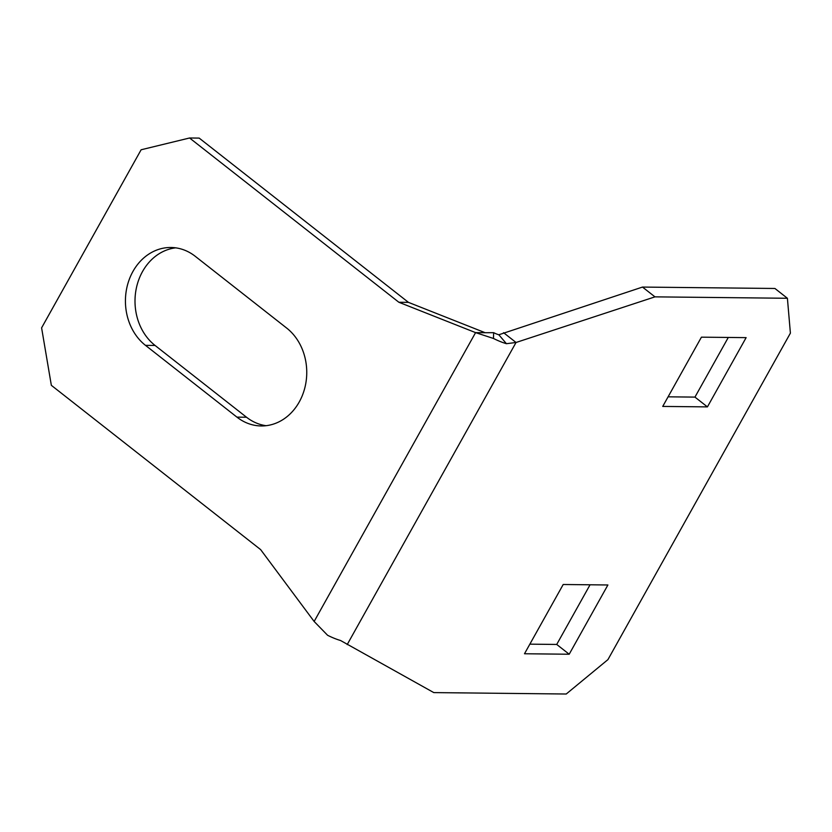 <?xml version="1.0" encoding="UTF-8"?>
<svg xmlns="http://www.w3.org/2000/svg" width="832" height="832" viewBox="0 0 832 832"><rect width="100%" height="100%" fill="white"/><g stroke="black" fill="none" stroke-linecap="round" stroke-linejoin="round"><path stroke-width="1.25" d="M266.042 425.693A53.342 44.938 90.6 0 1 246.522 417.238L155.054 345.446A53.342 44.938 90.6 0 1 142.522 271.554A53.342 44.938 90.6 0 1 175.708 247.842M132.943 271.45A53.342 44.938 90.6 0 1 170.924 247.489A53.342 44.938 90.6 0 1 195.239 256.298L286.707 328.099A53.342 44.938 90.6 0 1 304.751 388.18A53.342 44.938 90.6 0 1 261.258 425.953A53.342 44.938 90.6 0 1 236.943 417.134L145.475 345.342A53.342 44.938 90.6 0 1 132.943 271.45M408.45 302.37L199.16 138.091L189.582 137.987L141.128 149.77L41.6 327.86L51.345 385.33L260.634 549.609L314.142 621.473L327.59 635.274A29.63 8.674 29.2 0 0 340.548 640.505L433.794 692.598L566.228 694.013L607.932 659.62L790.4 333.133L787.405 298.272L654.971 296.858L642.491 287.071L498.826 334.766A11.856 3.474 -150.8 0 1 493.646 332.675L485.16 332.717L408.45 302.37L398.871 302.266L189.582 137.987M654.971 296.858L516.038 342.482L506.428 343.699A29.63 8.674 -150.8 0 1 493.47 338.468L475.582 332.623L398.871 302.266M484.931 332.717L475.582 332.623L314.142 621.473M493.47 338.468L493.646 332.675M506.428 343.699L498.826 334.766M569.192 654.233L524.493 653.754L563.202 584.501L607.901 584.979L569.192 654.233L556.722 644.446L529.859 644.155M746.127 337.636L707.429 406.89L662.73 406.422L701.428 337.168L746.127 337.636M590.054 584.792L556.722 644.446M728.291 337.449L694.949 397.103L668.096 396.822M787.405 298.272L774.935 288.475L642.491 287.071M347.194 644.592L516.038 342.482L503.558 332.686M707.429 406.89L694.949 397.103M236.943 417.134L246.522 417.238M145.475 345.342L155.054 345.446"/></g></svg>
